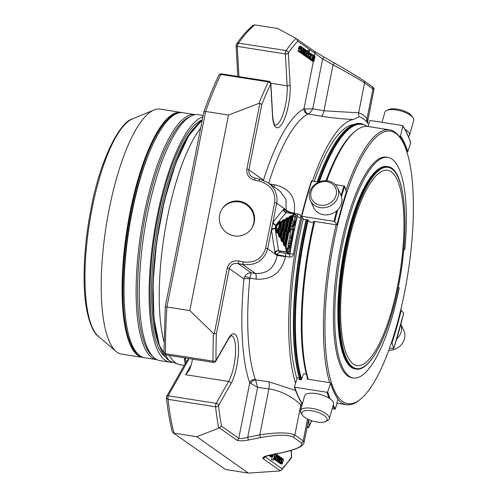 <?xml version="1.0" encoding="UTF-8"?>
<svg xmlns="http://www.w3.org/2000/svg" width="498" height="498" viewBox="0 0 498 498"><rect width="100%" height="100%" fill="white"/><g stroke="black" fill="none" stroke-linecap="round" stroke-linejoin="round"><path stroke-width="0.75" d="M391.304 171.854A98.828 28.1 -81.1 0 1 398.904 279.073A98.828 28.1 -81.1 0 1 356.966 365.563A98.828 28.1 -81.1 0 1 344.516 263.579A98.828 28.1 -81.1 0 1 387.593 170.304A98.828 28.1 -81.1 0 1 391.304 171.854M344.709 249.199A102.457 29.133 98.9 0 0 347.305 363.061A102.457 29.133 98.9 0 0 355.124 368.95L355.846 369.062A102.457 29.133 -81.1 0 1 342.941 263.33A102.457 29.133 -81.1 0 1 387.606 166.625L386.884 166.513A102.457 29.133 98.9 0 0 377.633 169.731A102.457 29.133 98.9 0 0 344.709 249.199M377.633 169.731L377.16 170.111A101.99 29.002 98.9 0 0 341.914 263.168A101.99 29.002 98.9 0 0 346.969 362.55L347.305 363.061M403.697 250.121L404.837 249.517A111.652 31.748 98.9 0 0 387.861 157.362A111.652 31.748 98.9 0 0 339.194 262.745A111.652 31.748 98.9 0 0 353.256 377.963A111.652 31.748 98.9 0 0 399.215 287.856L398.282 287.203M323.893 415.295A13.141 4.918 15.8 0 1 325.443 421.588A13.141 4.918 15.8 0 1 313.074 421.14A13.141 4.918 15.8 0 1 302.305 415.046A13.141 4.918 15.8 0 1 308.094 410.47A13.141 4.918 15.8 0 1 323.893 415.295M408.472 136.608A14.984 5.609 -164.2 0 0 408.87 136.271A14.984 5.609 -164.2 0 0 409.518 135.232L413.707 120.416A14.984 5.609 -164.2 0 0 413.097 117.889L411.858 116.053A13.141 4.918 -164.2 0 0 401.089 109.958A13.141 4.918 -164.2 0 0 388.72 109.51L386.709 110.425A14.984 5.609 -164.2 0 0 384.861 112.262L382.016 122.321M336.032 189.29A13.141 11.597 155.1 0 1 320.276 205.188A13.141 11.597 155.1 0 1 314.468 185.91A13.141 11.597 155.1 0 1 336.032 189.29M387.861 157.362L386.479 157.144A111.652 31.748 98.9 0 0 337.812 262.527A111.652 31.748 98.9 0 0 351.868 377.745L353.256 377.963M302.305 415.046L301.072 413.209A14.984 5.609 15.8 0 1 300.456 410.682A14.984 5.609 15.8 0 1 310.428 408.167A14.984 5.609 15.8 0 1 325.686 413.489A14.984 5.609 15.8 0 1 329.303 418.837A14.984 5.609 15.8 0 1 327.454 420.667L325.443 421.588M300.456 410.682L304.645 395.866A14.984 5.609 15.8 0 1 314.618 393.358A14.984 5.609 15.8 0 1 329.875 398.68A14.984 5.609 15.8 0 1 333.492 404.027L329.303 418.837M388.714 350.399A14.984 13.228 -24.9 0 0 400.61 345.463A14.984 13.228 -24.9 0 0 403.797 330.529L400.884 324.266M396.725 338.951A14.984 13.228 -24.9 0 0 397.317 338.385A14.984 13.228 -24.9 0 0 400.871 324.323M413.097 117.889A14.984 5.609 -164.2 0 0 400.809 110.942A14.984 5.609 -164.2 0 0 386.709 110.425M409.518 135.232A14.984 5.609 -164.2 0 0 404.999 129.299M338.142 189.495A14.984 13.228 155.1 0 1 328.661 206.62A14.984 13.228 155.1 0 1 310.366 200.563A14.984 13.228 155.1 0 1 318.384 182.256A14.984 13.228 155.1 0 1 337.551 187.939A14.984 13.228 155.1 0 1 338.142 189.495M337.551 187.939L340.837 195.017A14.984 13.228 155.1 0 1 341.429 196.573A14.984 13.228 155.1 0 1 331.954 213.698A14.984 13.228 155.1 0 1 313.653 207.641L310.366 200.563M404.569 292.394A137.915 39.218 98.9 0 0 401.077 139.129A137.915 39.218 98.9 0 0 330.429 261.369A137.915 39.218 98.9 0 0 360.253 399.365A137.915 39.218 98.9 0 0 404.569 292.394M401.077 139.129L400.236 137.865A139.085 39.547 98.9 0 0 389.623 129.866A139.085 39.547 98.9 0 0 345.936 190.491M336.138 224.791A139.085 39.547 98.9 0 0 332.365 242.109A139.085 39.547 98.9 0 0 329.688 382.638M337.781 399.215A139.085 39.547 98.9 0 0 346.508 404.681A139.085 39.547 98.9 0 0 359.064 400.311L360.253 399.365M308.274 379.277A139.085 39.547 -81.1 0 1 310.957 238.754A139.085 39.547 -81.1 0 1 314.73 221.429M326.763 180.755A139.085 39.547 -81.1 0 1 355.653 130.868A139.085 39.547 -81.1 0 1 368.209 126.504L389.623 129.866M326.034 180.712A137.915 39.218 -81.1 0 1 354.464 131.814L355.653 130.868M307.826 379.208A137.915 39.218 -81.1 0 1 307.44 377.982A137.915 39.218 -81.1 0 1 313.877 221.66A137.915 39.218 -81.1 0 1 313.964 221.311M330.267 398.954A172.177 48.96 -81.1 0 1 327.678 391.876L326.962 392.275L294.791 387.226L294.399 386.653L297.262 378.057L297.978 377.658L298.918 377.808L299.31 378.38A161.813 46.009 -81.1 0 0 299.709 379.594M302.404 403.791A172.762 49.121 98.9 0 1 294.791 387.226L294.399 386.653M337.414 398.35L337.837 398.985L335.509 408.734L334.824 409.2L332.147 408.777M327.678 391.876L330.541 383.279L330.149 382.707L330.541 383.279A161.813 46.009 -81.1 0 0 337.837 398.985M330.149 382.707L307.073 379.09L307.44 377.982M403.237 313.379L403.66 313.292A172.177 48.96 -81.1 0 1 393.681 348.569L389.504 348.214M403.66 313.292L401.282 310.117A161.813 46.009 -81.1 0 1 391.982 342.979L393.681 348.569L393.221 348.799M368.227 126.511L369.553 120.939L370.238 120.472L402.415 125.521L402.832 126.156A172.177 48.96 -81.1 0 1 410.669 143.013L410.277 142.44M402.415 125.521L402.832 126.156L400.51 135.904L399.091 136.253M410.669 143.013L407.806 151.61L406.897 151.977M301.408 216.381L301.832 216.288L301.408 216.381L303.786 219.556L307.976 219.855L309.526 221.927L313.628 222.731M318.988 181.988L311.387 181.098A172.177 48.96 98.9 0 0 301.427 216.3M341.447 196.629A172.177 48.96 -81.1 0 1 344.666 186.32L346.365 191.911A161.813 46.009 -81.1 0 0 337.065 224.779L336.648 224.872L337.065 224.779L334.687 221.604L334.002 221.336L301.832 216.288A172.762 49.121 98.9 0 1 311.848 180.874L311.387 181.098M344.666 186.32L335.148 184.528M345.905 192.141L346.365 191.911M336.648 224.872L313.572 221.249L313.877 221.66M305.84 219.879A161.813 46.009 -81.1 0 1 305.921 219.537M306.394 374.228L303.973 373.849L303.257 374.247L301.39 379.856L298.949 379.476L299.31 378.38M285.74 231.794A0.585 0.504 -140.9 0 0 285.192 231.172L285.037 231.601L285.74 231.794L283.792 241.636L283.088 241.443L283.057 241.96A0.585 0.417 -8.6 0 0 283.792 241.636L284.234 244.574A0.585 0.417 171.4 0 1 283.505 244.898L283.057 241.96L282.391 241.854L281.868 240.372A0.585 0.417 171.4 0 1 281.133 240.702L280.691 237.758A0.585 0.417 -8.6 0 0 281.42 237.434L280.025 237.658L279.496 236.177A0.585 0.417 171.4 0 1 278.768 236.5L278.32 233.562A0.585 0.417 -8.6 0 0 279.054 233.238L277.654 233.456L277.131 231.981A0.585 0.417 171.4 0 1 276.396 232.305L275.88 228.887A2.341 0.666 -81.1 0 1 276.627 225.108A0.585 0.504 39.1 0 1 277.174 225.725L279.77 222.538L280.629 221.959L281.999 222.257A0.585 0.504 -140.9 0 0 281.451 221.641L280.218 227.493L279.079 229.348L279.783 229.541A0.585 0.504 -140.9 0 0 279.241 228.924L278.575 228.819A0.585 0.504 39.1 0 1 278.027 228.196L278.849 227.194A0.585 0.504 -140.9 0 0 279.39 227.81L280.057 227.916A0.585 0.504 39.1 0 1 280.604 228.532L279.783 229.541L279.054 233.238L279.496 236.177L280.685 230.176L282.217 230.045L282.055 230.474L282.764 230.667A0.585 0.504 -140.9 0 0 282.217 230.045L283.038 229.043A0.585 0.504 39.1 0 1 283.58 229.659L282.764 230.667L281.42 237.434L281.868 240.372L283.667 231.302L285.192 231.172L286.014 230.169A0.585 0.504 39.1 0 1 286.555 230.786L285.74 231.794M283.58 229.659A1.17 0.336 -81.1 0 0 283.904 228.806L285.584 220.309A0.585 0.504 -140.9 0 0 285.037 219.693L284.881 220.116L285.584 220.309L287.8 218.068L287.956 217.645L286.394 218.024A0.585 0.504 39.1 0 1 286.941 218.641L284.8 229.447L283.985 230.45A0.585 0.504 39.1 0 0 284.526 231.066L285.51 229.634L284.8 229.447A0.585 0.504 -140.9 0 0 285.348 230.064L286.879 229.933A1.17 0.336 -81.1 0 1 286.555 230.786M280.604 228.532A1.17 0.336 -81.1 0 0 280.922 227.686L281.999 222.257L284.37 219.587L282.808 219.973A0.585 0.504 39.1 0 1 283.356 220.589L281.824 228.321L281.009 229.323A0.585 0.504 39.1 0 0 281.551 229.945L282.528 228.514L281.824 228.321A0.585 0.504 -140.9 0 0 282.372 228.937L283.904 228.806M184.534 357.869A1.755 0.498 98.9 0 0 184.459 359.338A164.296 46.719 98.9 0 0 185.125 363.814M165.703 354.595L165.492 353.698A232.79 66.19 -81.1 0 1 166.917 306.992L165.398 306.55M213.412 362.401A2.341 2.341 0 0 0 215.815 361.243A2.341 1.793 -150.4 0 0 215.995 360.434A2.341 1.127 179.6 0 1 213.026 361.156A2.341 0.666 98.9 0 0 213.412 362.401L165.398 354.869L163.904 353.138L165.292 306.594L203.875 111.764C208.706 98.224 213.76 85.905 219.033 74.812L220.788 74.432L220.956 73.797L219.033 74.806M164.029 352.789L165.492 353.698L213.026 361.156A232.79 66.19 98.9 0 1 213.461 333.436L189.788 310.578L166.917 306.992L205.63 111.465L203.912 112.056M166.488 397.024L166.382 397.659L168.025 399.334L168.007 395.978A1.755 1.214 -154.6 0 0 166.562 396.533L166.382 397.665C167.789 410.327 169.756 421.663 172.283 431.673L173.049 432.774L225.55 469.514L173.049 432.774M286.96 231.576A1.17 0.336 -81.1 0 0 286.643 232.429L287.346 232.622L287.508 232.193A0.585 0.504 39.1 0 1 286.96 231.576L287.782 230.568A0.585 0.504 -140.9 0 0 288.323 231.19L288.485 230.761L287.782 230.568L290.527 216.698L291.542 215.696L289.979 216.076A0.585 0.504 39.1 0 1 290.527 216.698L289.17 218.367A0.585 0.504 -140.9 0 0 288.622 217.744L288.466 218.174L289.17 218.367L286.879 229.933M236.083 45.43A1.755 1.015 -3.2 0 0 236.083 45.505A1.755 1.015 -3.2 0 0 237.278 46.389A2.341 0.666 -81.1 0 1 237.272 46.152L238.561 43.114A232.79 66.19 -81.1 0 1 254.764 24.9L253.084 25.367C247.543 29.917 242.016 36.149 236.494 44.061L238.561 43.114L286.095 50.572A2.341 0.666 98.9 0 0 285.51 52.203A2.341 0.666 98.9 0 0 285.373 53.933A2.341 1.351 -3.2 0 0 288.33 52.975A2.341 1.942 -145 0 0 286.095 50.572A232.79 66.19 98.9 0 1 295.918 38.358L277.641 28.486L254.764 24.9M237.801 76.443L236.077 45.362A1.755 0.847 -0.5 0 1 236.17 45.088L236.5 44.061M168.007 395.978A2.341 0.666 -81.1 0 1 168.094 395.81L188.53 359.799A1.755 1.345 -150.4 0 0 187.086 360.365L166.643 396.377A1.755 1.345 -150.4 0 0 166.6 396.458M283.505 244.898L284.763 246.056L284.234 244.574L286.643 232.429M278.027 228.196A1.17 0.336 -81.1 0 0 277.71 229.049L278.413 229.242L279.552 227.387L280.785 221.535L279.222 221.915A0.585 0.504 39.1 0 1 279.77 222.538L278.849 227.194L280.922 227.686M228.507 115.05L205.63 111.465A232.79 66.19 -81.1 0 1 220.788 74.432L268.322 81.89A2.341 1.619 25.4 0 1 270.738 83.975A2.341 1.351 -3.2 0 0 270.856 83.496A2.341 2.341 0 0 0 268.876 81.317A2.341 0.666 98.9 0 0 268.322 81.89A232.79 66.19 98.9 0 0 259.016 103.36L228.507 115.05L189.788 310.578M225.55 469.514L248.427 473.1L279.471 470.971L281.426 470.205L282.067 468.823A230.443 65.524 98.9 0 0 291.486 457.046A2.341 1.942 35 0 1 291.187 458.048A2.341 2.341 0 0 0 291.61 456.573A2.341 1.351 176.8 0 1 291.486 457.046L291.118 450.429M306.942 428.037A2.341 2.341 0 0 0 308.984 426.699A2.341 1.619 -154.6 0 0 309.084 426.045A2.341 1.351 176.8 0 1 307.142 427.029M274.971 454.083L273.371 460.152L274.678 454.139M273.371 454.406L272.481 456.94L271.765 456.386L272.12 455.153C271.846 455.907 271.964 456.268 272.493 456.224L273.085 454.462M272.481 456.94L270.464 456.884M272.188 456.392L272.493 456.224L272.07 456.162M277.784 455.658L279.141 456.479L278.774 457.917A1.656 0.473 98.9 0 0 278.868 457.251L278.407 456.498L278.463 458.708A1.5 0.43 -81.1 0 1 278.5 459.268L278.089 460.88L277.342 460.339A1.619 0.461 -81.1 0 1 277.436 459.056L278.021 460.314L277.884 457.992L278.177 456.224L278.699 455.701M277.616 459.959L278.021 460.314L277.685 460.264M278.089 460.88L276.122 460.849M278.32 456.654L278.843 456.734L278.407 456.498M279.154 456.591L280.455 457.407L280.088 458.845A1.656 0.473 98.9 0 0 280.181 458.179L279.72 457.425L279.776 459.635A1.5 0.43 -81.1 0 1 279.814 460.196L279.403 461.802L278.65 461.26A1.619 0.461 -81.1 0 1 278.749 459.984L279.334 461.241L279.197 458.913L279.49 457.145L280.013 456.629M279.403 461.802L279.067 462.038M279.633 457.575L280.156 457.662L279.72 457.425M278.93 460.88L279.334 461.241L278.998 461.192M281.936 461.764L282.603 461.932L281.936 461.764L281.756 462.866L282.235 463.202A1.438 0.411 98.9 0 0 282.509 462.598L282.266 463.856L281.793 463.987L281.482 463.246L282.671 458.602A3.249 0.921 -81.1 0 1 282.571 459.262L283.101 458.795L283.412 459.467L283.113 461.353A1.612 0.461 -81.1 0 1 282.87 461.789A2.353 0.666 -81.1 0 1 282.603 461.932L282.528 461.92M281.924 464.043L280.131 463.731L279.82 462.984L281.482 463.246M281.756 462.866L282.235 463.202L281.831 463.134M281.065 457.986L281.495 457.662L281.824 458.166L281.7 460.27L280.772 462.829L280.343 462.966L280.063 462.119L280.399 459.685L281.401 460.395L281.594 458.957L281.158 458.558A1.98 0.56 98.9 0 0 280.81 459.287L281.065 457.986L280.474 457.892M280.978 458.863L281.594 458.957L281.158 458.558M276.981 455.11L277.405 454.786L277.735 455.278L277.616 457.388L276.689 459.947L276.253 460.084L275.979 459.237L276.315 456.809L277.318 457.513L277.511 456.081L277.075 455.676A1.98 0.56 98.9 0 0 276.726 456.405L276.981 455.11L276.409 455.016M276.894 455.981L277.511 456.081L277.075 455.676M276.097 453.859L276.11 456.417A1.612 0.461 -81.1 0 1 275.867 456.853A2.353 0.666 -81.1 0 1 275.599 456.996L274.933 456.828L274.753 457.93L275.232 458.26A1.438 0.411 98.9 0 0 275.5 457.662L275.263 458.919L274.796 459.056L274.479 458.309L275.431 453.497M274.753 457.93L275.232 458.26L274.828 458.197M274.933 456.828L275.525 456.983M275.631 453.952A3.249 0.921 -81.1 0 1 275.568 454.325L275.96 453.883M271.765 454.73L270.825 456.224L270.414 455.004M196.81 436.721L173.933 433.129A232.79 66.19 -81.1 0 1 168.025 399.334L215.566 406.791A2.341 1.556 -6.4 0 0 218.51 405.609A2.341 1.793 -150.4 0 0 216.182 403.355A2.341 0.666 98.9 0 0 215.69 404.837A2.341 0.666 98.9 0 0 215.566 406.791A232.79 66.19 98.9 0 0 218.734 428.162L196.81 436.721L248.427 473.1M192.539 359.126A25.361 7.209 -81.1 0 1 190.093 368.352L189.234 370.244L185.567 374.714L228.607 381.462A25.361 7.209 98.9 0 0 235.461 353.904A25.361 7.209 98.9 0 0 231.396 335.733M284.763 246.056L285.429 246.155A0.585 0.417 -8.6 0 0 286.157 245.831L285.454 245.639L285.429 246.155L286.369 252.081A0.585 0.554 -54.8 0 0 287.035 251.596A0.585 0.417 171.4 0 1 286.3 251.926L278.538 250.706L275.213 228.781L275.88 228.887A0.585 0.417 171.4 0 0 276.614 228.557A1.755 0.498 -81.1 0 1 277.174 225.725M271.553 230.412A2.926 2.085 171.4 0 1 275.213 228.781A2.341 0.666 -81.1 0 1 275.176 228.433L275.811 225.227A2.341 0.666 -81.1 0 1 275.96 225.003L286.089 212.559L293.857 213.779A0.585 0.504 39.1 0 1 294.399 214.395L292.756 216.418A0.585 0.504 -140.9 0 0 292.208 215.802L292.052 216.225L291.386 216.12L288.485 230.761L289.151 230.867L288.174 232.298L287.508 232.193L288.323 231.19L288.989 231.29A0.585 0.504 39.1 0 1 289.537 231.912L288.716 232.915A0.585 0.504 -140.9 0 0 288.174 232.298L285.454 245.639L284.788 245.533L287.346 232.622L288.716 232.915L286.157 245.831L287.035 251.596L289.942 253.65L289.388 254.21A2.926 0.784 99.1 0 1 289.606 257.136L277.237 254.665A2.926 2.783 125.2 0 1 280.573 252.249L278.538 250.706A2.926 2.085 171.4 0 0 274.877 252.337L271.553 230.412A5.273 1.5 -81.1 0 1 271.472 229.622L272.904 222.413A5.273 1.5 -81.1 0 1 273.234 221.915L283.362 209.471A3.511 1.002 -81.1 0 1 283.985 209.241L285.952 210.629C287.334 211.694 290.035 212.596 294.075 213.331L298.153 213.978C300.126 214.482 300.979 215.746 300.705 217.769A2.926 0.747 13.4 0 1 297.312 216.449L296.982 215.871M292.463 234.29A1.681 0.479 -81.1 0 1 293.154 232.933A1.681 0.479 -81.1 0 1 293.322 234.9L292.457 238.436L293.029 234.384L292.413 236.506A1.681 0.479 -81.1 0 1 291.722 237.863A1.681 0.479 -81.1 0 1 291.554 235.896L292.799 229.609L293.073 229.068L292.986 231.221L293.59 229.435L293.503 231.582L294.113 229.796L294.181 230.586L293.527 233.027L292.637 232.404L291.903 236.681L292.27 234.265M291.417 239.55A1.681 0.479 -81.1 0 1 292.114 238.193A1.681 0.479 -81.1 0 1 292.282 240.154L291.423 243.647L291.99 239.638L291.374 241.76A1.681 0.479 -81.1 0 1 290.683 243.117A1.681 0.479 -81.1 0 1 290.515 241.15L291.38 237.621L290.994 241.704L291.23 239.519M290.571 248.191L289.805 251.801L289.021 249.181L289.226 248.172L290.477 247.282L289.674 246.392L289.631 245.607L290.284 243.173L290.191 245.321L290.801 243.534L290.708 245.688L291.318 243.902L291.386 244.686L290.571 248.191M294.997 225.968L294.2 229.584L293.415 226.945L293.621 225.961L294.704 225.196L294.772 224.673L294.069 224.175L294.306 222.861L295.028 223.353L295.712 221.697L294.997 225.968M294.306 222.861L292.637 222.6L292.407 223.913L293.11 224.411L293.036 224.934L291.959 225.7L291.747 226.683L292.401 228.962M295.6 216.481A2.527 0.722 -81.1 0 1 295.793 219.226A2.527 0.722 -81.1 0 1 294.723 221.436A2.527 0.722 -81.1 0 1 294.405 218.827A2.527 0.722 -81.1 0 1 295.507 216.437A2.527 0.722 -81.1 0 1 295.6 216.481M275.176 228.433A2.926 1.681 -3.1 0 0 271.472 229.622L267.681 248.788L277.118 255.443A151.46 43.065 -81.1 0 1 277.237 254.665L275.263 253.27A3.511 1.002 -81.1 0 1 274.877 252.337M275.811 225.227A2.926 2.235 29.4 0 1 272.904 222.413L276.695 203.24C277.952 194.942 275.089 188.113 268.117 182.754L259.57 179.081M254.273 222.114A17.685 17.498 -145.2 0 1 226.995 232.921A17.685 17.498 -145.2 0 1 243.815 202.431A17.685 17.498 -145.2 0 1 254.273 222.114M270.856 83.496L272.63 115.393A2.341 1.351 176.8 0 1 272.512 115.872L270.738 83.975A230.443 65.524 98.9 0 0 261.805 104.536L259.894 103.323L259.016 103.36M213.461 333.436L216.393 333.859A230.443 65.524 98.9 0 0 215.995 360.434L228.42 338.547A2.341 1.793 29.6 0 1 228.24 339.35C230.674 336.063 231.732 334.855 231.402 335.733L231.389 335.727M304.664 54.78L304.004 54.064L304.378 52.626A1.656 0.473 98.9 0 0 304.278 53.292L304.745 54.045L304.683 51.836A1.5 0.43 -81.1 0 1 304.645 51.275L305.062 49.663L305.809 50.205A1.619 0.461 -81.1 0 1 305.716 51.487L305.125 50.23L305.268 52.558L304.664 54.78L302.821 54.581M305 50.503L305.535 50.584L305.125 50.23M304.508 49.576L305.392 49.433M304.309 53.809L304.745 54.045L304.365 53.983M303.35 53.852L302.691 53.137L303.064 51.699A1.656 0.473 98.9 0 0 302.965 52.365L303.431 53.118L303.369 50.908A1.5 0.43 -81.1 0 1 303.332 50.348L303.749 48.742L304.496 49.283A1.619 0.461 -81.1 0 1 304.403 50.559L303.817 49.302L303.954 51.63L303.35 53.852L301.508 53.66M303.089 48.636L304.079 48.505M302.996 52.888L303.431 53.118L303.052 53.062M303.693 49.576L304.222 49.663L303.817 49.302M312.881 60.688L313.759 57.338L313.591 56.274A1.942 0.554 98.9 0 0 313.279 56.809L312.308 60.289L313.385 55.166L313.404 56.15L313.784 55.552L314.207 55.901A1.257 0.355 -81.1 0 1 314.176 56.697C314.325 55.925 314.605 55.876 315.022 56.535L313.914 61.416L314.724 56.965L314.375 56.828A1.811 0.517 98.9 0 0 314.082 57.332L313.111 60.849L311.213 60.426L313.111 60.849M314.306 56.903L314.724 56.965L314.375 56.828M314.705 56.025L314.213 55.944L315.022 56.535M313.566 55.521L314.207 55.901M313.516 56.355L313.921 56.423L313.591 56.274M309.158 56.928L308.903 57.886L309.158 56.928M309.781 50.391L308.212 57.395L309.781 50.391L308.113 50.13L307.602 52.085M310.304 58.471L309.588 57.88L309.756 56.268L310.671 53.603L311.387 54.158L311.026 55.39C311.306 54.637 311.182 54.282 310.659 54.319L309.856 57.538L310.26 57.83L310.621 56.953L310.833 57.208L310.304 58.471L308.274 58.459M309.264 53.386L311.02 53.398L309.333 53.137M310.161 54.699L308.499 54.438M309.856 57.538L310.26 57.83L309.874 57.768M311.051 57.164L311.779 54.83L312.445 54.375L312.732 55.234L312.153 58.49L311.642 59.486L310.957 59.175A1.843 0.523 -81.1 0 1 310.901 58.303A2.297 0.654 -81.1 0 1 311.051 57.164L310.758 57.121M311.642 59.486L309.295 58.913A1.843 0.523 98.9 0 1 309.246 58.608M300.842 48.717L301.209 48.779L300.549 48.611L301.209 48.779L301.39 47.677L300.916 47.347A1.438 0.411 98.9 0 0 300.643 47.945L300.885 46.688L301.358 46.557L301.67 47.298L300.475 51.948A3.249 0.921 -81.1 0 1 300.574 51.282L300.051 51.748L299.734 51.076L300.033 49.19A1.612 0.461 -81.1 0 1 300.282 48.754A2.353 0.666 -81.1 0 1 300.549 48.611L298.881 48.35L299.547 48.518L299.728 47.416M300.051 51.748L298.29 51.45L298.37 48.928A1.612 0.461 98.9 0 1 298.613 48.493A2.353 0.666 98.9 0 1 298.881 48.35L300.549 48.611M300.001 47.036L299.709 46.308L301.365 46.569L299.684 46.289L301.334 46.538M300.78 47.578L301.39 47.677L300.916 47.347M302.081 52.558L301.657 52.881L301.327 52.39L301.452 50.273L302.379 47.715L302.809 47.578L303.083 48.431L302.747 50.858L301.744 50.149L301.558 51.587L301.987 51.985A1.98 0.56 98.9 0 0 302.336 51.257L302.081 52.558M301.284 51.543L301.595 51.923M306.17 55.434L305.741 55.757L305.411 55.266L305.535 53.155L306.463 50.597L306.886 50.454L307.173 51.306L306.836 53.734L305.834 53.031L305.641 54.469L306.077 54.867A1.98 0.56 98.9 0 0 306.426 54.139L306.17 55.434M305.367 54.425L305.679 54.805M307.646 52.881L307.889 51.624L308.362 51.493L308.673 52.234L307.478 56.884A3.249 0.921 -81.1 0 1 307.583 56.224L307.054 56.685L306.737 56.013L307.042 54.126A1.612 0.461 -81.1 0 1 307.285 53.691A2.353 0.666 -81.1 0 1 307.552 53.547L308.212 53.716L308.399 52.614L307.92 52.284A1.438 0.411 98.9 0 0 307.646 52.881L307.042 52.788M307.783 52.514L308.399 52.614L307.92 52.284M269.767 455.377L269.125 455.278M272.157 457.145L271.472 459.729L273.371 460.152M273.141 459.99L271.472 459.729M270.812 456.678L270.103 456.106M276.421 460.619L275.674 460.077L277.342 460.339M278.868 457.251L278.195 457.145M278.774 457.917L278.239 457.836M279.017 458.029L278.258 457.911M277.436 461.777L279.067 462.032M277.735 461.54L276.988 460.999A1.619 0.461 98.9 0 0 276.988 460.999L278.65 461.26M280.181 458.179L279.509 458.073M280.088 458.845L279.552 458.764M280.33 458.951L279.565 458.832M278.749 459.984L278.419 459.928M282.441 458.434L281.849 458.341M282.509 462.598L281.768 462.48M280.604 459.038L279.577 458.876M280.81 459.287L279.639 459.1M279.739 460.133L279.926 458.695M280.399 459.685L279.77 459.586M280.069 461.646L279.608 461.578L278.774 462.742L278.407 461.932M276.521 456.162L276.209 456.112M276.726 456.405L276.147 456.317M276.315 456.809L275.942 456.747M275.985 458.77L275.525 458.695L274.691 459.866L274.317 459.013M275.5 457.662L274.765 457.544M274.479 458.309L273.881 458.216M270.825 456.224L269.157 455.963L268.783 455.359M304.054 442.604L303.207 440.898A2.341 2.222 125.2 0 1 301.327 442.809C303.712 445.897 297.287 449.159 282.067 452.589A2.341 0.517 -101.4 0 0 282.192 452.626L270.128 455.06A2.341 0.517 -101.4 0 1 269.997 455.023C264.438 456.274 262.091 457.469 262.963 458.596A2.341 2.222 125.2 0 0 264.843 456.685L264.812 456.66M166.562 396.533L166.643 396.377A1.755 1.345 -150.4 0 1 168.094 395.81L216.182 403.355L228.607 381.462A2.341 1.793 -150.4 0 1 230.935 383.721L218.51 405.609A230.443 65.524 98.9 0 0 221.529 426.157L218.734 428.162M244.705 276.701A4.687 1.251 -155.9 0 1 249.946 278.145L251.235 272.823C248.533 272.667 246.354 273.956 244.705 276.701L243.952 278.936A149.83 42.604 98.9 0 0 249.735 382.838L257.603 387.376L247.718 437.3A2.341 0.517 78.6 0 0 248.658 439.983C242.806 441.029 238.878 441.104 236.867 440.207A2.341 2.222 -54.8 0 0 238.754 438.296C240.26 438.919 243.254 438.582 247.718 437.3L259.788 434.86A2.341 0.517 78.6 0 0 260.722 437.543C276.732 434.673 287.483 434.468 292.986 436.927L301.327 442.809M268.105 182.747L259.558 179.056L259.277 181.073C270.52 184.497 275.649 191.68 274.672 202.618L265.652 248.166C262.396 258.63 254.932 263.212 243.267 261.923L242.626 264.475L238.05 263.535L238.698 260.977C232.753 260.323 228.949 262.658 227.287 267.992L214.252 333.822M265.652 248.166A2.341 0.311 11.2 0 1 267.681 248.788C264.008 260.616 255.661 265.845 242.626 264.475L255.412 273.489L251.235 272.823L238.05 263.535C233.481 262.95 230.568 264.643 229.31 268.621A2.341 0.311 -168.8 0 0 227.287 267.992M293.073 229.068L291.411 228.806L291.137 229.348L289.892 235.635A1.681 0.479 98.9 0 0 289.873 237.384M291.38 237.621L289.718 237.359L288.846 240.889A1.681 0.479 98.9 0 0 289.021 242.856L290.683 243.117M290.284 243.173L288.616 242.912L288.342 243.454L288.012 246.13L288.871 246.734L287.558 247.911L287.352 248.919L288.186 251.521M290.533 246.996L288.871 246.734M290.477 247.282L288.815 247.02M289.021 249.181L287.352 248.919M289.761 251.77L288.099 251.509M295.712 221.697L294.05 221.436L293.602 222.749M295.445 222.195L293.783 221.934M294.274 222.861L292.637 222.6M293.415 226.945L291.747 226.683M294.162 229.559L293.652 229.478M293.938 216.219A2.527 0.722 98.9 0 0 293.845 216.182A2.527 0.722 98.9 0 0 292.799 218.217A2.527 0.722 98.9 0 0 293.061 221.174L294.723 221.436M286.219 212.522A2.926 2.783 125.2 0 1 285.952 210.629A151.46 43.065 -81.1 0 1 286.132 209.895L285.989 199.281L280.013 191.139L268.117 182.754M259.277 181.073L254.708 180.133L254.988 178.116L259.533 179.075M259.894 103.323L246.859 169.152A2.341 0.311 11.2 0 1 248.882 169.781C248.465 172.563 249.473 174.891 251.907 176.778L254.964 178.135L251.913 176.771M295.918 38.358L314.107 51.076L324.41 57.276A2.341 0.735 119.8 0 0 322.648 58.889L314.979 53.336A2.341 2.222 -54.8 0 0 314.107 51.076M296.565 38.72L297.754 41.197A230.443 65.524 98.9 0 0 288.33 52.975L290.11 84.865A27.707 7.875 98.9 0 1 282.565 122.962A27.707 7.875 98.9 0 1 272.512 115.872M305.716 51.487L305 51.375M305.473 51.387L304.981 51.306M304.645 51.275L303.873 51.151M304.683 51.836L303.961 51.724M304.969 53.087L304.315 52.981M303.002 54.519L302.342 53.79M303.332 50.348L302.884 50.279M303.369 50.908L302.759 50.815M301.844 51.182L301.713 50.696M303.656 52.159L303.002 52.06M301.688 53.591L301.029 52.875L302.691 53.137M304.166 50.46L303.668 50.379M304.403 50.559L303.687 50.447M314.543 57.973L313.902 57.874M312.097 60.688L312.252 61.154L313.914 61.416M313.684 61.254L312.016 60.993M313.385 55.166L312.719 55.06M310.497 59.548L310.646 60.028L312.308 60.289M312.078 60.121L310.416 59.86M307.042 57.214L307.241 57.625L308.903 57.886M308.642 57.7L306.98 57.438M308.897 56.747L308.399 56.666M307.976 57.233L306.544 57.133L308.212 57.395M308.636 58.21L307.926 57.625M310.621 56.953L309.912 56.84M311.026 55.39L310.279 55.272M311.269 55.49L310.26 55.334M310.901 58.303L310.441 58.229M309.98 59.225L309.295 58.913M300.282 48.754L298.613 48.493M298.825 51.555A3.249 0.921 98.9 0 0 298.812 51.686L300.711 52.109M300.475 51.948L298.812 51.686M300.425 47.702L298.756 47.441L299.217 46.426L301.228 46.501M298.756 47.441L300.643 47.945M301.657 52.881L299.889 52.576L299.634 51.941M302.336 51.257L301.321 51.101M302.747 50.858L301.383 50.64M305.741 55.757L303.973 55.452L303.712 54.724M306.426 54.139L305.405 53.977M306.836 53.734L305.467 53.523M307.428 52.639L307.073 52.583M307.285 53.691L306.861 53.628M307.054 56.685L305.299 56.386L305.075 55.751L306.737 56.013M305.834 56.492A3.249 0.921 98.9 0 0 305.816 56.623L307.714 57.046M307.478 56.884L305.816 56.623M314.219 51.157L324.428 57.289A2.341 0.735 119.8 0 0 324.41 57.276L334.818 63.24A2.341 0.735 119.8 0 0 333.05 64.846C346.029 71.78 361.062 80.396 364.58 82.923L373.936 89.69C374.129 88.277 373.5 87.225 372.056 86.546A2.341 2.222 125.2 0 1 372.927 88.806L367.007 118.698L367.673 121.307L373.936 89.69M372.056 86.546L363.714 80.664A2.341 2.222 125.2 0 0 363.546 80.558C358.261 77.009 348.693 71.239 334.837 63.252A2.341 0.735 119.8 0 0 334.818 63.24C348.32 71.009 357.95 76.817 363.714 80.664A2.341 2.222 125.2 0 1 364.58 82.923L358.666 112.822A151.205 42.996 -81.1 0 1 367.007 118.698A6.91 6.424 140.5 0 0 367.275 122.52A147.352 41.9 98.9 0 0 359.139 116.787A6.91 6.623 105.3 0 1 358.666 112.822L323.955 110.786L333.05 64.846L322.648 58.889L312.763 108.807L323.955 110.786A6.91 1.98 100 0 1 321.409 116.264L308.268 113.949C309.663 113.332 311.157 111.62 312.763 108.807L305.019 109.012A4.687 3.754 -99 0 0 308.268 113.949L307.913 114.048A4.687 4.395 -117.5 0 1 303.998 108.788L305.019 109.012M308.623 419.54L304.073 442.535C303.724 444.241 302.031 445.884 298.981 447.459C290.894 451.001 287.495 451.4 282.192 452.626M307.54 419.03L303.207 440.898L294.866 435.015C288.871 432.276 277.174 432.227 259.788 434.86L268.883 388.926L257.603 387.376L255.605 379.924L268.839 381.748L295.613 390.5M250.65 383.572A4.687 3.368 137.4 0 1 255.605 379.924L255.35 379.526A145.142 41.272 -81.1 0 1 249.747 278.874A4.687 0.921 -174.5 0 0 243.952 278.936L229.31 268.621L216.393 333.859M255.412 273.489C267.37 273.906 274.603 267.893 277.118 255.443L285.503 256.644C281.588 272.599 271.777 280.088 256.084 279.123A6.91 1.843 99.1 0 0 255.412 273.489M301.664 402.994A6.91 6.424 -39.5 0 0 300.786 405.123C297.58 400.678 283.281 390.725 268.883 388.926A6.91 1.948 -82.2 0 0 268.839 381.748M221.529 426.157L238.754 438.296L249.735 382.838A4.687 3.972 160.6 0 1 255.35 379.526M256.084 279.123L249.946 278.145L249.747 278.874M292.245 240.341A147.34 41.894 98.9 0 0 289.942 253.65L293.49 254.229C292.955 256.289 291.66 257.261 289.606 257.136M297.144 215.92A2.926 0.784 99.1 0 0 298.153 213.978M269.879 183.992L274.765 184.777C289.911 188.418 296.36 197.88 294.113 213.175A6.91 1.924 13.8 0 1 286.132 209.895L276.695 203.24A2.341 0.311 11.2 0 0 274.672 202.618M313.391 61.335L303.998 108.788A149.83 42.604 98.9 0 0 263.523 180.095A4.687 2.098 -162.6 0 0 263.604 180.288M268.615 183.108A4.687 2.098 -162.6 0 0 268.708 183.121A145.142 41.272 -81.1 0 1 307.913 114.048M306.569 219.637A140.847 40.045 98.9 0 0 302.74 237.216A140.847 40.045 98.9 0 0 300.064 379.65M318.515 181.919A140.847 40.045 -81.1 0 1 361.66 123.697L360.714 123.554A140.847 40.045 98.9 0 0 348.002 127.974A140.847 40.045 98.9 0 0 317.575 181.77M306.189 219.574A140.262 39.884 98.9 0 0 302.336 237.235A140.262 39.884 98.9 0 0 299.84 379.613M348.002 127.974L347.405 128.447A140.262 39.884 98.9 0 0 317.214 181.714M295.569 383.143A144.395 41.054 -81.1 0 1 302.043 217.228M312.507 180.973A144.395 41.054 -81.1 0 1 353.431 119.476C343.776 119.115 333.1 118.045 321.409 116.264M353.431 119.476L359.139 116.787M367.275 122.52L367.916 123.61L367.673 121.307M297.032 378.748A139.085 39.547 -81.1 0 1 303.263 218.852M314.282 181.253A139.085 39.547 -81.1 0 1 353.437 124.618M184.266 365.327L180.015 364.661A125.353 35.644 -81.1 0 1 178.203 364.2A125.353 35.644 -81.1 0 1 169.239 355.466M163.923 341.479A125.353 35.644 -81.1 0 1 200.626 128.154M172.526 362.208A124.475 35.395 -81.1 0 1 169.725 362.152A124.475 35.395 -81.1 0 1 157.069 216.667A124.475 35.395 -81.1 0 1 202.879 116.769M169.725 362.152L159.908 360.614A124.475 35.395 -81.1 0 1 147.252 215.124A124.475 35.395 -81.1 0 1 198.49 114.671L203.147 115.399M195.372 114.658A124.008 35.258 98.9 0 0 195.085 114.608A124.008 35.258 98.9 0 0 141.034 231.657A124.008 35.258 98.9 0 0 156.652 359.631A124.008 35.258 98.9 0 0 156.932 359.668M195.085 114.608L182.996 112.716A124.008 35.258 98.9 0 0 128.945 229.759A124.008 35.258 98.9 0 0 144.557 357.732L156.652 359.631M124.587 307.752A120.199 34.175 -81.1 0 1 148.684 154.181M142.615 357.427L121.761 354.159A124.008 35.258 -81.1 0 1 116.078 351.414A124.008 35.258 -81.1 0 1 106.149 226.185A124.008 35.258 -81.1 0 1 153.95 110.014A124.008 35.258 -81.1 0 1 160.2 109.137L181.054 112.411A124.008 35.258 -81.1 0 0 127.002 229.454A124.008 35.258 -81.1 0 0 142.615 357.427L143.611 357.539M251.26 228.987A17.685 17.498 34.8 0 0 243.522 203.215A17.685 17.498 34.8 0 0 222.214 208.811M398.425 286.362A101.872 28.965 -81.1 0 1 342.226 344.492A101.872 28.965 -81.1 0 1 376.189 172.949A101.872 28.965 -81.1 0 1 398.425 286.362M334.824 409.2A172.762 49.121 -81.1 0 1 332.888 406.156M329.054 398.145A172.762 49.121 -81.1 0 1 326.962 392.275M335.509 408.734A172.177 48.96 -81.1 0 1 333.199 405.042M400.51 135.904A161.813 46.009 -81.1 0 1 407.806 151.61M399.826 136.371A161.228 45.841 -81.1 0 1 407.09 152.008M334.002 221.336A172.762 49.121 -81.1 0 1 336.667 210.853M341.03 195.446A172.762 49.121 -81.1 0 1 344.018 185.916M334.687 221.604A172.177 48.96 -81.1 0 1 337.681 209.907M278.413 229.242L279.079 229.348L278.345 233.045L277.685 232.94L278.413 229.242M281.389 230.369L282.055 230.474L280.716 237.241L280.05 237.135L281.389 230.369M284.37 231.495L285.037 231.601L283.088 241.443L282.422 241.337L284.37 231.495M288.466 218.174L286.176 229.74L285.51 229.634L287.8 218.068L288.466 218.174M283.667 231.302A1.17 0.336 -81.1 0 1 283.985 230.45M284.881 220.116L283.194 228.613L282.528 228.514L284.215 220.016L284.881 220.116M280.685 230.176A1.17 0.336 -81.1 0 1 281.009 229.323M185.935 362.395A164.296 46.719 -81.1 0 1 185.511 359.5L184.459 359.338M277.71 229.049L277.131 231.981L276.614 228.557M236.5 44.048L236.077 45.362A1.755 0.847 -0.5 0 0 237.272 46.152M185.586 358.031A1.755 0.498 98.9 0 0 185.511 359.5M188.655 358.516L188.53 359.799M276.396 232.305L277.654 233.456M278.768 236.5L280.025 237.658M281.133 240.702L282.391 241.854M291.542 215.696L292.208 215.802L293.938 213.729A0.585 0.554 -54.8 0 1 294.181 213.829A0.585 0.585 0 0 0 293.938 213.729L286.169 212.515L293.913 213.735M287.956 217.645L288.622 217.744L289.979 216.076M284.37 219.587L285.037 219.693L286.394 218.024M280.785 221.535L281.451 221.641L282.808 219.973M273.234 221.915A2.926 2.521 39.1 0 0 275.96 225.003L276.627 225.108L279.222 221.915M238.959 76.624L237.278 46.389L285.373 53.933L287.147 85.83L270.831 83.272M191.188 364.81L185.567 374.714M289.855 231.06L292.756 216.418L292.052 216.225L289.151 230.867L289.855 231.06A1.17 0.336 98.9 0 1 289.537 231.912M243.267 261.923L238.698 260.977M254.708 180.133C248.975 178.384 246.361 174.723 246.859 169.152M272.63 115.393C273.769 126.691 275.363 124.531 275.17 125.079A25.361 7.209 98.9 0 0 283.717 112.187A25.361 7.209 98.9 0 0 287.147 85.83A2.341 1.351 -3.2 0 0 290.11 84.865M311.567 420.679A230.443 65.524 98.9 0 1 309.084 426.045L308.729 419.584M280.337 470.847L262.963 458.596M282.067 468.823L264.855 456.641M271.765 456.386L270.103 456.124M272.854 455.321L272.113 455.203M278.177 456.224L277.778 456.162M277.884 457.992L277.498 457.93M278.083 458.913L277.249 458.783M278.208 459.442L277.641 459.355M279.49 457.145L279.154 457.096M279.197 458.913L278.482 458.801M279.397 459.841L278.463 459.698M279.515 460.37L278.955 460.283M282.098 460.121L281.737 460.065M281.768 461.353L281.445 461.304M275.089 455.184L274.697 455.122M274.759 456.417L274.373 456.355M270.42 455.309L269.81 455.209M282.067 452.589L269.997 455.023M260.722 437.543L248.658 439.983M219.494 427.956L236.867 440.207M230.935 383.721A27.707 7.875 98.9 0 0 238.474 345.631A27.707 7.875 98.9 0 0 228.42 338.547M275.263 253.27A2.926 2.783 125.2 0 1 278.6 250.861L286.369 252.081L289.388 254.21L280.573 252.249M292.799 229.609L291.137 229.348M291.554 235.896L289.892 235.635M292.388 237.652L292.046 237.596M291.106 238.162L289.438 237.901M290.515 241.15L288.846 240.889M291.355 242.862L291.031 242.812M290.004 243.715L288.342 243.454M289.631 245.607L287.969 245.346M289.674 246.392L288.012 246.13M289.226 248.172L287.558 247.911M295.339 222.737L293.677 222.475M294.069 224.175L292.407 223.913M294.772 224.673L293.11 224.411M294.704 225.196L293.036 224.934M293.621 225.961L291.959 225.7M294.212 230.362A147.34 41.894 98.9 0 1 297.312 216.449L294.399 214.395A0.585 0.554 -54.8 0 0 294.181 213.829L297.2 215.958M283.362 209.471A2.926 2.521 39.1 0 0 286.089 212.559L285.068 212.067A2.926 2.783 125.2 0 1 283.985 209.241M286.145 212.515A2.926 2.783 125.2 0 1 285.068 212.067M261.805 104.536L248.882 169.781L263.523 180.095M297.754 41.197L314.979 53.336L314.456 55.975M304.004 54.064L302.342 53.803M313.759 57.338L313.13 57.239M309.588 57.88L308.934 57.78M311.779 54.83L311.375 54.768M300.033 49.19L298.37 48.928M299.734 51.076L298.072 50.815M301.875 48.704L301.52 48.648M305.959 51.587L305.013 51.437M307.042 54.126L305.417 53.877M334.799 63.227L324.428 57.289M301.726 406.2A151.205 42.996 -81.1 0 1 300.786 405.123L294.866 435.015A2.341 2.222 125.2 0 1 292.986 436.927M285.503 256.644A144.551 41.104 98.9 0 1 285.528 256.489A2.926 0.784 99.1 0 0 285.31 253.563M293.714 232.796A147.34 41.894 98.9 0 0 293.409 234.309M292.656 238.169A147.34 41.894 98.9 0 0 292.326 239.936M293.963 213.735A2.926 0.784 99.1 0 0 294.075 213.331A144.551 41.104 98.9 0 1 294.113 213.175M293.49 254.229A144.414 41.06 -81.1 0 1 300.705 217.769M274.765 184.777A6.91 1.843 -80.9 0 1 273.95 186.862M301.01 379.8A140.847 40.045 -81.1 0 1 307.515 219.786M301.639 379.115A140.262 39.884 -81.1 0 1 308.181 220.135M319.33 181.851A140.262 39.884 -81.1 0 1 367.126 126.386M178.203 364.2L171.841 361.965A124.133 35.296 -81.1 0 1 168.978 360.471A124.133 35.296 -81.1 0 1 156.851 242.165A124.133 35.296 -81.1 0 1 202.225 120.062M198.353 123.33A123.672 35.165 98.9 0 0 157.773 234.284A123.672 35.165 98.9 0 0 162.429 352.329M193.853 128.223A120.199 34.175 98.9 0 0 156.36 234.06A120.199 34.175 98.9 0 0 159.646 346.291M202.25 119.918A121.375 34.511 98.9 0 0 154.884 234.054A121.375 34.511 98.9 0 0 165.212 356.861M189.906 116.719A122.894 34.947 98.9 0 0 142.453 231.881A122.894 34.947 98.9 0 0 152.363 356.039M125.123 262.066A120.199 34.175 -81.1 0 1 131.821 213.306A120.199 34.175 -81.1 0 1 135.201 197.837M139.926 355.802A123.423 35.097 -81.1 0 1 127.718 229.566A123.423 35.097 -81.1 0 1 177.998 113.133M116.078 351.414L98.361 336.355A111.701 31.76 -81.1 0 1 92.124 208.276A111.701 31.76 -81.1 0 1 132.474 118.916L153.95 110.014M355.846 369.062C370.4 372.093 389.063 334.65 398.444 286.387C410.308 228.451 405.497 167.888 387.606 166.625M346.508 404.681L336.841 403.162M302.311 403.94C299.273 399.608 296.634 393.937 294.393 386.915M337.762 398.562C335.017 394.64 332.614 389.461 330.548 383.018M403.673 313.342L393.681 348.668M402.758 125.733C405.795 130.059 408.435 135.736 410.669 142.752M301.396 216.331L311.387 181.004M337.084 224.828L346.365 192.004M268.876 81.317L220.956 73.797M291.61 456.573L291.268 450.385M291.187 458.048L281.432 470.212M311.742 420.729L308.984 426.699M277.778 455.558L278.668 455.701M279.148 456.492L279.982 456.622M282.659 458.726L283.101 458.795M280.119 463.719L281.781 463.974M280.15 463.744L281.818 464.005M280.467 457.506L281.495 457.662M278.774 462.742L280.442 463.003M280.349 462.966L278.668 462.698M276.415 454.63L277.405 454.786M274.691 459.866L276.353 460.127M276.259 460.09L274.585 459.822M273.259 458.845L274.921 459.106M274.778 459.038L273.147 458.807M270.128 455.06L264.295 456.971L264.643 456.236M215.815 361.243L228.24 339.35M294.113 229.796L293.702 229.734M293.59 229.435L293.185 229.366M293.154 232.933L292.55 232.84M291.423 243.647L290.832 243.553M292.114 238.193L291.492 238.094M291.318 243.902L290.913 243.839M290.801 243.534L290.39 243.472M289.805 251.801L288.137 251.54M294.2 229.584L293.658 229.503M295.507 216.437L293.845 216.182M304.496 49.296L305.361 49.433M303.083 48.356L304.054 48.505M314.213 55.95L314.686 56.025L314.213 55.963M314.213 55.938L314.724 56.019M313.597 55.409L313.964 55.471M313.522 56.349L313.921 56.411M308.492 54.444L310.161 54.705M308.517 54.375L310.179 54.637M308.486 54.475L310.148 54.736M309.632 59.411L311.3 59.673M311.387 54.176L312.327 54.326M301.334 52.39L299.659 52.109M301.676 47.378L302.709 47.54M301.141 47.316L302.815 47.584L301.141 47.316M301.153 47.322L302.815 47.584M303.749 55.004L305.411 55.247M305.816 50.267L306.793 50.416M305.224 50.198L306.899 50.46L305.224 50.192M305.237 50.205L306.899 50.46M305.299 56.386L306.961 56.648L305.299 56.386M306.563 51.176L308.231 51.437M306.687 51.226L308.349 51.487M306.706 51.244L308.374 51.506M306.675 51.213L308.337 51.475M367.767 126.442L361.66 123.697M189.408 369.921L189.228 370.244M171.841 361.965L168.878 360.415L159.435 345.718L153.969 318.832L153.011 282.783L156.646 241.735L164.465 200.464L175.551 163.749L188.624 135.861L202.244 119.968M182.031 112.61L181.054 112.411M98.361 336.355C93.711 333.1 89.883 324.572 86.889 310.777C81.946 285.883 83.664 245.645 91.122 208.401C99.868 160.512 119.8 121.693 132.474 118.916"/></g></svg>
